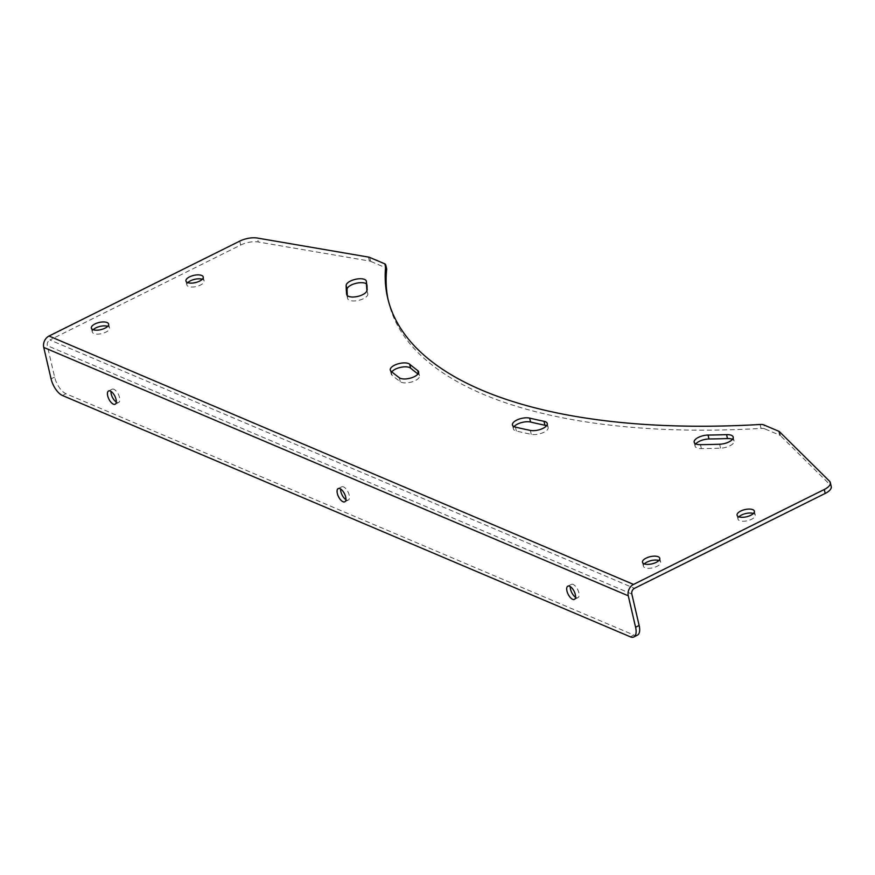 <?xml version="1.0" encoding="UTF-8"?>
<svg xmlns="http://www.w3.org/2000/svg" width="875" height="875" viewBox="0 0 875 875"><rect width="100%" height="100%" fill="white"/><g stroke="black" fill="none" stroke-linecap="round" stroke-linejoin="round"><path stroke-width="0.66" stroke-dasharray="4.38 3.28" d="M116.287 402.052A7.394 3.336 -116.5 0 0 116.933 402.402A7.394 3.336 -116.5 0 0 118.705 402.467A7.394 3.336 -116.5 0 0 119.098 395.992A7.394 3.336 -116.5 0 0 113.892 389.298A7.394 3.336 -116.5 0 0 112.12 389.222A7.394 3.336 -116.5 0 0 110.994 391.409M345.92 499.636A7.394 3.336 -116.5 0 0 346.577 499.975A7.394 3.336 -116.5 0 0 348.348 500.052A7.394 3.336 -116.5 0 0 348.731 493.577A7.394 3.336 -116.5 0 0 343.525 486.883A7.394 3.336 -116.5 0 0 341.753 486.806A7.394 3.336 -116.5 0 0 340.627 488.983M575.564 597.22A7.394 3.336 -116.5 0 0 576.209 597.559A7.394 3.336 -116.5 0 0 577.981 597.636A7.394 3.336 -116.5 0 0 578.375 591.161A7.394 3.336 -116.5 0 0 573.158 584.456A7.394 3.336 -116.5 0 0 571.386 584.391A7.394 3.336 -116.5 0 0 570.259 586.567M391.803 371.853A10.358 4.309 -13.1 0 0 391.18 373.986A10.358 4.309 -13.1 0 0 391.934 375.134A579.852 241.38 -13.1 0 0 400.269 381.708A10.358 4.309 -13.1 0 0 415.297 380.581A10.358 4.309 -13.1 0 0 419.541 375.747A10.358 4.309 -13.1 0 0 418.633 374.478A559.136 232.761 166.9 0 1 417.966 373.986M514.084 426.639A10.358 4.309 -13.1 0 0 513.373 428.881A10.358 4.309 -13.1 0 0 516.348 431.025A579.852 241.38 -13.1 0 0 531.245 434.339A10.358 4.309 -13.1 0 0 543.933 432.272A10.358 4.309 -13.1 0 0 548.166 427.448A10.358 4.309 -13.1 0 0 546.536 425.753M695.811 443.909A10.358 4.309 -13.1 0 0 695.089 446.152A10.358 4.309 -13.1 0 0 701.367 448.613A579.852 241.38 -13.1 0 0 720.552 448.164A10.358 4.309 -13.1 0 0 729.859 445.845A10.358 4.309 -13.1 0 0 734.092 441.022A10.358 4.309 -13.1 0 0 732.462 439.327M347.342 295.619A579.852 241.38 -13.1 0 0 347.572 298.266A10.358 4.309 -13.1 0 0 347.605 298.495A10.358 4.309 -13.1 0 0 363.541 298.627A10.358 4.309 -13.1 0 0 367.817 294.022A559.136 232.761 166.9 0 1 367.325 285.502A10.358 4.309 -13.1 0 0 367.281 285.119A10.358 4.309 -13.1 0 0 366.472 283.938M738.927 516.841A8.87 3.697 -13.1 0 0 737.986 519.137A8.87 3.697 -13.1 0 0 751.636 519.247A8.87 3.697 -13.1 0 0 755.267 515.112A8.87 3.697 -13.1 0 0 753.408 513.472M644.339 563.916A8.87 3.697 -13.1 0 0 643.398 566.202A8.87 3.697 -13.1 0 0 657.048 566.322A8.87 3.697 -13.1 0 0 660.691 562.177A8.87 3.697 -13.1 0 0 658.831 560.536M93.22 329.711A8.87 3.697 -13.1 0 0 92.269 332.008A8.87 3.697 -13.1 0 0 105.93 332.128A8.87 3.697 -13.1 0 0 109.561 327.983A8.87 3.697 -13.1 0 0 107.702 326.342M187.797 282.647A8.87 3.697 -13.1 0 0 186.856 284.933A8.87 3.697 -13.1 0 0 200.506 285.053A8.87 3.697 -13.1 0 0 204.148 280.908A8.87 3.697 -13.1 0 0 202.289 279.278M239.75 241.106L240.669 245.044L49.93 339.959L634.463 588.35M778.641 431.2L779.559 435.127L764.859 428.881L763.941 424.955M779.559 435.127A7.394 3.073 166.9 0 1 780.434 435.684L779.527 431.758M829.511 481.184L830.43 485.122L780.434 435.684M830.43 485.122A14.787 6.158 166.9 0 1 831.25 486.533M240.669 245.044A14.787 6.158 166.9 0 1 258.278 241.992L257.359 238.055M368.452 257.075L369.37 261.002L258.278 241.992M369.37 261.002A7.394 3.073 166.9 0 1 370.65 261.363L369.731 257.436M384.442 263.681L385.35 267.619L370.65 261.363M385.35 267.619A7.394 3.073 166.9 0 1 386.652 268.877M760.134 424.484L761.042 428.411A539.908 224.755 166.9 0 1 388.566 301.755A539.908 224.755 166.9 0 1 388.128 299.786M761.042 428.411A7.394 3.073 166.9 0 1 764.859 428.881M637.383 635.173A14.787 6.661 63.5 0 1 633.839 635.031L66.008 393.739A14.787 6.661 63.5 0 1 54.611 377.092L47.294 345.658A4.441 3.5 -67 0 1 49.93 339.959M418.633 374.478L418.37 373.352M367.817 294.022L366.898 290.095M367.325 285.502L366.406 281.575M347.572 298.266L346.763 294.777M720.552 448.164L719.633 444.238M701.367 448.613L700.459 444.675M531.245 434.339L530.327 430.412M516.348 431.025L515.43 427.098M400.269 381.708L399.35 377.781M391.934 375.134L391.016 371.197M631.827 594.048L47.294 345.658M54.611 377.092L51.067 378.853M62.464 395.511L66.008 393.739M633.839 635.031L630.295 636.803M112.12 389.222L108.566 390.994M341.753 486.806L338.209 488.567M571.386 584.391L567.842 586.152M419.541 375.747L418.622 371.82M548.166 427.448L547.258 423.511M734.092 441.022L733.184 437.084M737.986 519.137L737.067 515.2M643.398 566.202L642.48 562.275M92.269 332.008L91.361 328.07M186.856 284.933L185.938 281.006M388.566 301.755L387.647 297.828M204.148 280.908L203.23 276.981M109.561 327.983L108.642 324.056M660.691 562.177L659.772 558.25M755.267 515.112L754.359 511.175M347.605 298.495L346.697 294.569M367.281 285.119L366.362 281.192M695.089 446.152L694.17 442.214M513.373 428.881L512.455 424.944M391.18 373.986L390.261 370.048M577.981 597.636L574.438 599.397M348.348 500.052L344.794 501.812M118.705 402.467L115.161 404.228"/><path stroke-width="1.31" d="M110.337 391.059A7.394 3.336 -116.5 0 0 108.566 390.994A7.394 3.336 -116.5 0 0 108.183 397.458A7.394 3.336 -116.5 0 0 113.389 404.162A7.394 3.336 -116.5 0 0 115.161 404.228A7.394 3.336 -116.5 0 0 115.555 397.764A7.394 3.336 -116.5 0 0 110.337 391.059M110.994 391.409A7.394 3.336 -116.5 0 0 116.287 402.052M339.981 488.644A7.394 3.336 -116.5 0 0 338.209 488.567A7.394 3.336 -116.5 0 0 337.816 495.042A7.394 3.336 -116.5 0 0 343.022 501.747A7.394 3.336 -116.5 0 0 344.794 501.812A7.394 3.336 -116.5 0 0 345.188 495.337A7.394 3.336 -116.5 0 0 339.981 488.644M340.627 488.983A7.394 3.336 -116.5 0 0 345.92 499.636M569.614 586.228A7.394 3.336 -116.5 0 0 567.842 586.152A7.394 3.336 -116.5 0 0 567.448 592.627A7.394 3.336 -116.5 0 0 572.666 599.32A7.394 3.336 -116.5 0 0 574.438 599.397A7.394 3.336 -116.5 0 0 574.82 592.922A7.394 3.336 -116.5 0 0 569.614 586.228M570.259 586.567A7.394 3.336 -116.5 0 0 575.564 597.22M414.378 376.644A10.358 4.309 -13.1 0 0 418.622 371.82A10.358 4.309 -13.1 0 0 417.714 370.552A559.136 232.761 166.9 0 1 409.675 364.208A10.358 4.309 -13.1 0 0 397.852 363.913A10.358 4.309 -13.1 0 0 390.261 370.048A10.358 4.309 -13.1 0 0 391.016 371.197A579.852 241.38 -13.1 0 0 399.35 377.781A10.358 4.309 -13.1 0 0 414.378 376.644M543.014 428.345A10.358 4.309 -13.1 0 0 547.258 423.511A10.358 4.309 -13.1 0 0 544.009 421.312A559.136 232.761 166.9 0 1 529.648 418.108A10.358 4.309 -13.1 0 0 518.186 419.453A10.358 4.309 -13.1 0 0 512.455 424.944A10.358 4.309 -13.1 0 0 515.43 427.098A579.852 241.38 -13.1 0 0 530.327 430.412A10.358 4.309 -13.1 0 0 543.014 428.345M546.536 425.753A10.358 4.309 -13.1 0 0 544.928 425.239A559.136 232.761 166.9 0 1 530.567 422.034A10.358 4.309 -13.1 0 0 514.084 426.639M728.941 441.919A10.358 4.309 -13.1 0 0 733.184 437.084A10.358 4.309 -13.1 0 0 726.556 434.634A559.136 232.761 166.9 0 1 708.061 435.061A10.358 4.309 -13.1 0 0 694.17 442.214A10.358 4.309 -13.1 0 0 700.459 444.675A579.852 241.38 -13.1 0 0 719.633 444.238A10.358 4.309 -13.1 0 0 728.941 441.919M732.462 439.327A10.358 4.309 -13.1 0 0 727.475 438.561A559.136 232.761 166.9 0 1 708.98 438.988A10.358 4.309 -13.1 0 0 695.811 443.909M362.622 294.7A10.358 4.309 -13.1 0 0 366.898 290.095A559.136 232.761 166.9 0 1 366.406 281.575A10.358 4.309 -13.1 0 0 366.362 281.192A10.358 4.309 -13.1 0 0 355.753 279.245A10.358 4.309 -13.1 0 0 346.15 285.502A579.852 241.38 -13.1 0 0 346.653 294.339A10.358 4.309 -13.1 0 0 346.697 294.569A10.358 4.309 -13.1 0 0 362.622 294.7M740.698 511.066A8.87 3.697 -13.1 0 0 737.067 515.2A8.87 3.697 -13.1 0 0 750.717 515.32A8.87 3.697 -13.1 0 0 754.359 511.175A8.87 3.697 -13.1 0 0 740.698 511.066M753.408 513.472A8.87 3.697 -13.1 0 0 741.617 514.992A8.87 3.697 -13.1 0 0 738.927 516.841M646.122 558.13A8.87 3.697 -13.1 0 0 642.48 562.275A8.87 3.697 -13.1 0 0 656.141 562.384A8.87 3.697 -13.1 0 0 659.772 558.25A8.87 3.697 -13.1 0 0 646.122 558.13M658.831 560.536A8.87 3.697 -13.1 0 0 647.03 562.056A8.87 3.697 -13.1 0 0 644.339 563.916M94.992 323.936A8.87 3.697 -13.1 0 0 91.361 328.07A8.87 3.697 -13.1 0 0 105.011 328.191A8.87 3.697 -13.1 0 0 108.642 324.056A8.87 3.697 -13.1 0 0 94.992 323.936M107.702 326.342A8.87 3.697 -13.1 0 0 95.911 327.863A8.87 3.697 -13.1 0 0 93.22 329.711M189.58 276.861A8.87 3.697 -13.1 0 0 185.938 281.006A8.87 3.697 -13.1 0 0 199.598 281.127A8.87 3.697 -13.1 0 0 203.23 276.981A8.87 3.697 -13.1 0 0 189.58 276.861M202.289 279.278A8.87 3.697 -13.1 0 0 190.487 280.798A8.87 3.697 -13.1 0 0 187.797 282.647M239.75 241.106L49.011 336.033L633.544 584.423L824.283 489.497A14.787 6.158 -13.1 0 0 830.331 482.595A14.787 6.158 -13.1 0 0 829.511 481.184L779.527 431.758A7.394 3.073 -13.1 0 0 778.641 431.2L763.941 424.955A7.394 3.073 -13.1 0 0 760.134 424.484A539.908 224.755 166.9 0 1 387.647 297.828A539.908 224.755 166.9 0 1 385.755 265.398A7.394 3.073 -13.1 0 0 385.733 264.95A7.394 3.073 -13.1 0 0 384.442 263.681L369.731 257.436A7.394 3.073 -13.1 0 0 368.452 257.075L257.359 238.055A14.787 6.158 -13.1 0 0 239.75 241.106M366.472 283.938A10.358 4.309 -13.1 0 0 355.075 283.566A10.358 4.309 -13.1 0 0 347.058 289.439A579.852 241.38 -13.1 0 0 347.342 295.619M417.966 373.986A559.136 232.761 166.9 0 1 410.594 368.134A10.358 4.309 -13.1 0 0 401.089 367.259A10.358 4.309 -13.1 0 0 391.803 371.853M830.331 482.595L831.25 486.533A14.787 6.158 166.9 0 1 825.191 493.434L824.283 489.497M633.544 584.423A8.87 7.011 113 0 0 628.283 595.809L635.589 627.244L639.144 625.483L631.827 594.048A4.441 3.5 113 0 1 634.463 588.35L825.191 493.434M385.733 264.95L386.652 268.877A7.394 3.073 166.9 0 1 386.673 269.325L385.755 265.398M388.128 299.786A539.908 224.755 166.9 0 1 386.673 269.325M635.589 627.244A14.787 6.661 -116.5 0 1 633.839 636.945A14.787 6.661 -116.5 0 1 630.295 636.803L62.464 395.511A14.787 6.661 -116.5 0 1 51.067 378.853L43.75 347.419A8.87 7.011 -67 0 1 49.011 336.033M639.144 625.483A14.787 6.661 63.5 0 1 637.383 635.173L633.839 636.945M418.37 373.352L417.714 370.552M544.928 425.239L544.009 421.312M727.475 438.561L726.556 434.634M347.058 289.439L346.15 285.502M708.98 438.988L708.061 435.061M530.567 422.034L529.648 418.108M410.594 368.134L409.675 364.208M628.283 595.809L43.75 347.419"/></g></svg>
